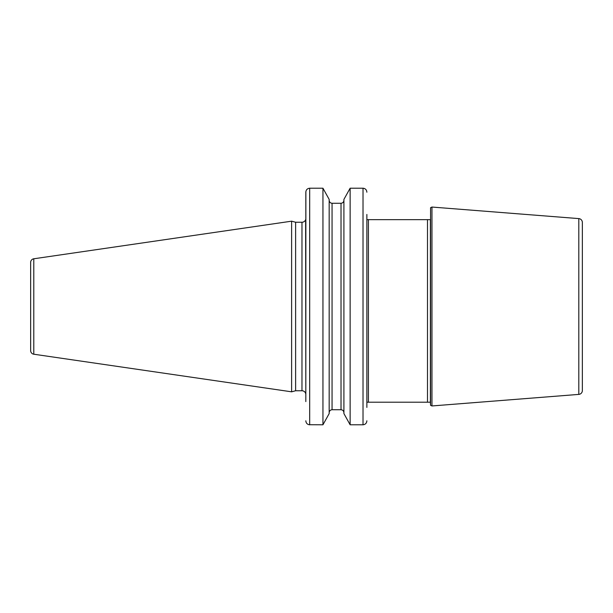<?xml version="1.0" encoding="UTF-8"?>
<svg xmlns="http://www.w3.org/2000/svg" width="613" height="613" viewBox="0 0 613 613"><rect width="100%" height="100%" fill="white"/><g stroke="black" fill="none" stroke-linecap="round" stroke-linejoin="round"><path stroke-width="0.92" d="M30.65 262.402L30.65 350.598A3.655 3.655 0 0 0 33.784 354.214L291.619 391.822L291.619 221.178L33.784 258.786A3.655 3.655 0 0 0 30.65 262.402M309.626 188.214L309.68 188.214C307.312 188.475 306.033 189.808 305.826 192.206L305.826 394.596L305.619 219.653A3.854 3.854 0 0 1 301.971 222.251L295.619 222.251L295.619 390.749L291.619 391.822M295.619 222.251L291.619 221.178M305.826 394.596A3.854 3.854 0 0 0 301.971 390.749L295.619 390.749M366.873 219.653L430.564 219.653L430.564 405.3L431.958 405.952L431.958 207.048L430.564 207.7L430.564 219.653M366.873 214.45L366.873 407.407M366.865 192.153L366.873 192.206C366.658 189.8 365.371 188.467 363.019 188.214L363.632 188.268M363.019 424.786L350.13 424.786L343.908 413.591L350.13 424.786L350.13 188.214L343.908 199.409L350.13 188.214L363.019 188.214L363.019 424.786C365.379 424.525 366.666 423.192 366.873 420.794L366.819 421.422M343.908 200.259C343.747 202.075 342.79 203.079 341.02 203.271C342.797 203.072 343.755 202.068 343.908 200.259M332.062 203.271L341.02 203.271L341.02 409.729C342.797 409.928 343.755 410.932 343.908 412.741C343.747 410.925 342.79 409.921 341.02 409.729L332.062 409.729C330.284 409.928 329.327 410.932 329.173 412.741C329.327 410.925 330.292 409.921 332.062 409.729L332.062 203.271C330.284 203.072 329.327 202.068 329.173 200.259C329.327 202.075 330.292 203.079 332.062 203.271L341.02 203.271M305.826 420.847L305.826 420.794C306.04 423.2 307.32 424.533 309.68 424.786L309.68 188.214L322.951 188.214L329.173 199.409L322.951 188.214L322.951 424.786L329.173 413.591L322.951 424.786L309.059 424.732M305.826 401.592L305.872 191.578M368.413 219.653L368.413 402.205L366.873 402.205M368.413 402.205L430.38 402.205L430.564 405.3M431.958 405.952L578.802 394.397L578.802 218.603L431.958 207.048M578.802 394.397A3.854 3.854 0 0 0 582.35 390.558L582.35 222.442A3.854 3.854 0 0 0 578.802 218.603M329.173 199.409L329.173 413.591M343.908 199.409L343.908 413.591M33.784 258.786L33.784 354.214M301.971 222.251L301.971 390.749M427.491 402.205L427.491 219.653M430.38 219.653L430.38 402.205"/></g></svg>
